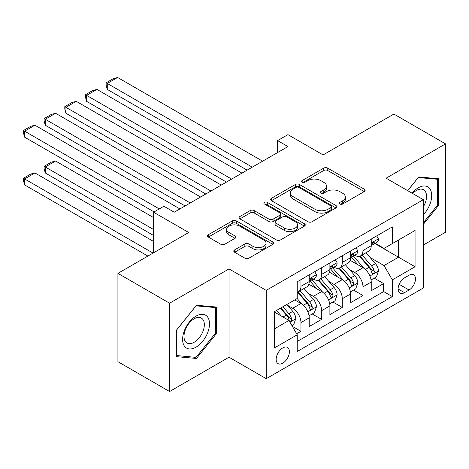 <?xml version="1.0" encoding="UTF-8"?>
<svg xmlns="http://www.w3.org/2000/svg" width="469" height="469" viewBox="0 0 469 469"><rect width="100%" height="100%" fill="white"/><g stroke="black" fill="none" stroke-linecap="round" stroke-linejoin="round"><path stroke-width="0.7" d="M339.878 204.009A2.011 1.161 0 0 0 342.716 204.009L364.272 191.563A2.867 1.659 0 0 0 365.117 190.396A2.867 1.659 0 0 0 364.272 189.224L327.755 168.137A2.867 1.659 0 0 0 323.698 168.137L302.136 180.583A2.011 1.161 0 0 0 301.549 181.403A2.011 1.161 0 0 0 302.136 182.224A2.011 1.161 0 0 0 304.979 182.224L307.77 180.612A9.181 5.3 0 0 1 320.755 180.612L323.798 182.371A9.181 5.3 0 0 1 326.488 186.117A9.181 5.3 0 0 1 323.798 189.869L321.007 191.475A2.011 1.161 0 0 0 320.421 192.296A2.011 1.161 0 0 0 321.007 193.117A2.011 1.161 0 0 0 323.845 193.117L326.635 191.504A9.181 5.3 0 0 1 339.62 191.504L342.669 193.263A9.181 5.3 0 0 1 345.354 197.015A9.181 5.3 0 0 1 342.669 200.761L339.878 202.374A2.011 1.161 0 0 0 339.286 203.194A2.011 1.161 0 0 0 339.878 204.009L339.878 202.374M282.766 363.182A9.357 5.399 120 0 0 288.881 354.939A9.357 5.399 120 0 0 287.444 347.441A9.357 5.399 120 0 0 282.766 347.904A9.357 5.399 120 0 0 276.657 356.147A9.357 5.399 120 0 0 278.088 363.645A9.357 5.399 120 0 0 282.766 363.182M234.623 249.901A2.867 1.659 0 0 0 233.785 251.073A2.867 1.659 0 0 0 234.623 252.246L244.871 258.161A2.867 1.659 0 0 0 248.928 258.161L272.87 244.337A2.867 1.659 0 0 0 273.708 243.165A2.867 1.659 0 0 0 272.87 241.998L236.347 220.911A2.867 1.659 0 0 0 232.29 220.911L208.347 234.734A2.867 1.659 0 0 0 207.509 235.907A2.867 1.659 0 0 0 208.347 237.074L220.723 244.22A2.867 1.659 0 0 0 224.78 244.22L235.028 238.305A2.867 1.659 0 0 0 235.866 237.132A2.867 1.659 0 0 0 235.028 235.966L228.89 232.419A7.674 4.432 0 0 1 226.644 229.288A7.674 4.432 0 0 1 231.381 225.19A7.674 4.432 0 0 1 239.747 226.152L263.789 240.034A7.674 4.432 0 0 1 266.04 243.165A7.674 4.432 0 0 1 261.297 247.263A7.674 4.432 0 0 1 252.932 246.301L248.928 243.986A2.867 1.659 0 0 0 244.871 243.986L234.623 249.901L234.623 252.246M423.331 245.035L445.55 232.202L445.55 143.889L393.872 114.055L323.077 154.928L287.937 134.638L277.601 140.606L287.937 146.574L174.245 212.211L163.91 206.243L153.574 212.211L153.574 252.791M169.596 303.209L169.596 391.527L229.024 357.214L229.024 268.901L169.596 303.209L117.918 273.374L188.714 232.501L153.574 212.211M229.024 268.901L266.228 290.381L423.331 199.683L423.331 287.995L266.228 378.694L266.228 290.381M445.55 143.889L386.122 178.197L423.331 199.683M307.969 221.731A2.867 1.659 0 0 0 312.026 221.731L335.968 207.908A2.867 1.659 0 0 0 336.812 206.735A2.867 1.659 0 0 0 335.968 205.563L299.451 184.481A2.867 1.659 0 0 0 295.388 184.481L271.451 198.299A2.867 1.659 0 0 0 270.607 199.472A2.867 1.659 0 0 0 271.451 200.644L307.969 221.731M265.249 204.449A2.011 1.161 0 0 1 267.289 204.73L267.289 202.344L304.422 223.777A2.867 1.659 0 0 1 305.26 224.95A2.867 1.659 0 0 1 304.422 226.122L280.48 239.946A2.867 1.659 0 0 1 276.417 239.946L239.899 218.859L239.899 216.52A2.867 1.659 0 0 0 239.055 217.686A2.867 1.659 0 0 0 239.899 218.859M239.899 216.52L250.147 210.599A2.867 1.659 0 0 1 254.204 210.599L269.013 219.152A2.867 1.659 0 0 0 273.069 219.152L279.87 215.23A2.867 1.659 0 0 0 280.708 214.057A2.867 1.659 0 0 0 279.87 212.885L264.452 203.986A2.011 1.161 0 0 1 263.859 203.165A2.011 1.161 0 0 1 265.102 202.092A2.011 1.161 0 0 1 267.289 202.344M169.596 391.527L117.918 361.687L117.918 273.374M296.666 333.793L300.957 331.319L292.38 326.365M287.497 305.29L292.691 308.285A11.696 6.754 60 0 1 300.957 322.608L309.223 317.83L309.223 326.541L321.628 319.383L312.225 313.954M308.168 293.354L313.362 296.349A11.696 6.754 60 0 1 321.628 310.671L329.895 305.899L329.895 314.611L342.3 307.447L332.896 302.018M328.839 281.418L334.028 284.413A11.696 6.754 60 0 1 342.3 298.735L350.566 293.963L350.566 302.675L362.971 295.517L362.971 286.799A11.696 6.754 -120 0 0 354.699 272.483L349.511 269.482M353.562 290.082L362.971 295.517M309.223 317.83A11.696 6.754 -120 0 0 300.957 303.507L294.755 299.931M329.895 305.899A11.696 6.754 -120 0 0 321.628 291.577L308.842 284.196M350.566 293.963A11.696 6.754 -120 0 0 342.3 279.641L329.514 272.26M409.068 275.227L404.518 277.853A9.063 5.229 120 0 0 398.597 285.838A9.063 5.229 120 0 0 399.987 293.102A9.063 5.229 120 0 0 404.518 292.65L409.068 290.024A9.063 5.229 120 0 0 414.989 282.039A9.063 5.229 120 0 0 413.599 274.775A9.063 5.229 120 0 0 409.068 275.227M274.5 328.81L288.968 320.456L297.235 334.778L297.235 351.486L392.324 296.59L392.324 279.882L384.052 265.56L370.182 257.551M297.235 334.778L274.5 347.904L274.5 311.627L297.235 298.495L297.235 281.787L392.324 226.89L392.324 243.599L415.059 230.472L415.059 266.75L392.324 279.882M313.251 279.102L313.362 279.166A11.696 6.754 60 0 0 319.207 279.741L327.473 274.969A11.696 6.754 -120 0 0 329.895 269.616L329.895 262.933M333.922 267.166L334.028 267.23A11.696 6.754 60 0 0 339.878 267.811L348.145 263.033A11.696 6.754 -120 0 0 350.566 257.68L350.566 250.997M297.235 341.461L383.642 291.577L383.642 283.581L371.237 290.739L371.237 282.027A11.696 6.754 -120 0 0 362.971 267.705L350.185 260.324M354.593 255.23L354.699 255.294A11.696 6.754 -120 0 0 360.55 255.875A11.696 6.754 -120 0 0 362.971 250.522L362.971 243.839M360.55 255.875L368.816 251.103A11.696 6.754 -120 0 0 371.237 245.75L371.237 239.067M300.957 279.641L300.957 286.325A11.696 6.754 60 0 1 298.536 291.677A11.696 6.754 60 0 1 297.235 292.152M298.536 291.677L306.802 286.905A11.696 6.754 -120 0 0 309.223 281.552L309.223 274.869M321.628 267.705L321.628 274.388A11.696 6.754 60 0 1 319.207 279.741M342.3 255.775L342.3 262.458A11.696 6.754 60 0 1 339.878 267.811M342.3 298.735L342.3 307.447M321.628 310.671L321.628 319.383M300.957 322.608L300.957 331.319M288.968 320.456L274.5 312.102M384.052 265.56L398.521 257.205L398.521 240.017L415.059 230.472M374.848 243.54L415.059 266.75M375.264 243.3L384.052 248.371L392.324 243.599M229.024 357.214L266.228 378.694M277.601 140.606L277.601 152.542M374.233 278.152L383.642 283.581M383.642 291.577L392.324 296.59M423.331 224.37L438.626 205.34L438.626 178.748L418.676 176.965L407.678 190.649M176.52 356.669L196.464 358.451L216.414 333.635L216.414 307.037L196.464 305.255L176.52 330.07L176.52 356.669M437.595 204.748L438.626 205.34M215.377 333.037L216.414 333.635M194.359 357.231L196.464 358.451M340.682 204.296L342.669 203.147A9.181 5.3 0 0 0 345.354 199.401L345.354 197.015M326.488 186.117L326.488 188.503A9.181 5.3 0 0 1 323.798 192.255L321.81 193.404M364.237 191.587L327.755 170.523A2.867 1.659 0 0 0 323.698 170.523L302.939 182.505M335.933 207.931L299.451 186.867A2.867 1.659 0 0 0 295.388 186.867L271.487 200.668M330.897 207.556A2.011 1.161 0 0 0 331.489 206.735A2.011 1.161 0 0 0 330.897 205.914L298.841 187.407A2.011 1.161 0 0 0 295.998 187.407L293.055 189.107A9.181 5.3 0 0 0 290.37 192.853A9.181 5.3 0 0 0 293.055 196.605L314.969 209.256A9.181 5.3 0 0 0 327.954 209.256L330.897 207.556L330.897 209.942A2.011 1.161 0 0 0 331.489 209.121L331.489 206.735M290.37 192.853L290.37 195.239A9.181 5.3 0 0 0 293.055 198.991L293.055 196.605M330.897 209.942L327.954 211.642A9.181 5.3 0 0 1 314.969 211.642L293.055 198.991M239.935 218.882L250.147 212.99L250.147 210.599M280.708 214.057L280.708 216.444A2.867 1.659 0 0 1 279.87 217.616L273.069 221.538A2.867 1.659 0 0 1 269.013 221.538L254.204 212.99A2.867 1.659 0 0 0 250.147 212.99M267.289 204.73L304.381 226.146M284.384 228.028A7.674 4.432 0 0 0 292.75 228.989A7.674 4.432 0 0 0 297.487 224.891A7.674 4.432 0 0 0 295.241 221.761L286.77 216.866A2.867 1.659 0 0 0 282.707 216.866L275.913 220.793A2.867 1.659 0 0 0 275.074 221.966A2.867 1.659 0 0 0 275.913 223.138L284.384 228.028L284.384 230.414A7.674 4.432 0 0 0 292.75 231.375A7.674 4.432 0 0 0 297.487 227.277L297.487 224.891M275.074 221.966L275.074 224.352A2.867 1.659 0 0 0 275.913 225.525L275.913 223.138M284.384 230.414L275.913 225.525M266.04 243.165L266.04 245.557A7.674 4.432 0 0 1 261.297 249.649A7.674 4.432 0 0 1 252.932 248.687L248.928 246.372A2.867 1.659 0 0 0 244.871 246.372L234.658 252.269M226.644 229.288L226.644 231.674A7.674 4.432 0 0 0 228.89 234.805L228.89 232.419M234.992 238.328L228.89 234.805M272.829 244.361L236.347 223.297A2.867 1.659 0 0 0 232.29 223.297L208.383 237.097M371.067 279.981L376.408 276.898L378.471 270.93A7.744 4.473 -120 0 0 375.458 263.654L366.013 252.721M364.12 268.461L353.327 255.963M107.272 137.147L205.768 194.014L65.93 113.275L64.792 109.043L64.792 106.656L72.027 102.477L76.265 101.345L65.93 107.313L65.93 113.275M357.976 264.827L351.709 257.569A18.561 10.717 -120 0 0 351.134 256.924M359.494 256.297L369.05 267.353A7.744 4.473 60 0 1 371.811 272.694L372.374 273.609L373.418 273.462L374.121 272.612L374.291 271.258A7.744 4.473 -120 0 0 371.53 265.923L362.086 254.989M360.057 256.115L370.322 267.998A3.945 2.281 60 0 1 371.313 269.54L374.291 271.258M252.275 167.163L107.272 83.441L107.272 89.409L247.11 170.141M376.718 235.901L378.471 238.944A7.744 4.473 60 0 1 376.871 242.373L372.943 244.642A7.744 4.473 -120 0 0 374.291 242.854L374.127 242.168L373.16 242.362L371.811 244.285A7.744 4.473 60 0 1 371.237 245.393M262.611 161.195L117.608 77.473L107.272 83.441L106.135 82.784L113.369 78.61L117.608 77.473M371.495 245L371.53 245A7.744 4.473 -120 0 0 372.943 244.642M107.272 89.409L106.135 85.17L106.135 82.784M423.331 214.767A19 10.969 120 0 0 431.451 192.73A19 10.969 120 0 0 418.266 187.805A19 10.969 120 0 0 412.04 193.164M423.331 206.8A14.387 8.307 120 0 0 423.571 189.775A14.387 8.307 120 0 0 416.378 190.49A14.387 8.307 120 0 0 412.614 193.498M407.719 190.672L418.266 177.552L437.595 179.281L437.595 205.047L423.331 222.793M436.311 178.537L437.595 179.281M207.691 332.656A19 10.969 120 0 0 202.772 314.3A19 10.969 120 0 0 184.417 330.575A19 10.969 120 0 0 189.335 348.93A19 10.969 120 0 0 207.691 332.656M202.977 331.313A14.387 8.307 120 0 0 201.359 318.07A14.387 8.307 120 0 0 185.361 329.742A14.387 8.307 120 0 0 186.973 342.986A14.387 8.307 120 0 0 202.977 331.313M176.725 355.66L176.725 329.889L196.054 305.847L215.377 307.57L215.377 333.342L196.054 357.384L176.52 355.537M214.099 306.832L215.377 307.57M350.396 291.917L355.736 288.834L357.8 282.866A7.744 4.473 -120 0 0 354.787 275.59L345.342 264.657M343.449 280.398L332.656 267.899M86.601 149.078L185.097 205.95L45.259 125.211L44.121 120.973L44.121 118.587L51.355 114.413L55.594 113.275L45.259 119.243L45.259 125.211M337.305 276.757L331.038 269.505A18.561 10.717 -120 0 0 330.463 268.86M338.823 268.227L348.379 279.29A7.744 4.473 60 0 1 351.14 284.624L351.703 285.545L352.747 285.398L353.45 284.542L353.62 283.194A7.744 4.473 -120 0 0 350.859 277.859L341.414 266.92M339.386 268.051L349.651 279.934A3.945 2.281 60 0 1 350.642 281.476L353.62 283.194M329.725 303.848L335.065 300.764L337.129 294.796A7.744 4.473 -120 0 0 334.116 287.526L324.671 276.587M322.778 292.334L311.985 279.835M65.93 161.014L154.09 211.912L24.587 137.147L23.45 132.909L23.45 130.523L30.684 126.343L34.923 125.211L24.587 131.179L24.587 137.147M316.634 288.693L310.367 281.441A18.561 10.717 -120 0 0 309.792 280.79M318.152 280.163L327.708 291.226A7.744 4.473 60 0 1 330.469 296.56L331.032 297.481L332.075 297.328L332.779 296.478L332.949 295.13A7.744 4.473 -120 0 0 330.188 289.789L320.743 278.856M318.715 279.981L328.98 291.865A3.945 2.281 60 0 1 329.971 293.412L332.949 295.13M309.053 315.784L314.394 312.7L316.458 306.732A7.744 4.473 -120 0 0 313.444 299.457L304 288.523M153.574 229.517L45.259 166.982L55.594 161.014L153.574 217.581M302.106 304.264L297.158 298.542M45.259 172.95L44.121 168.711L44.121 166.325L45.259 166.982L45.259 172.95L153.574 235.485M295.962 300.629L295.159 299.697M297.481 292.099L307.037 303.156A7.744 4.473 60 0 1 309.798 308.496L310.361 309.411L311.404 309.264L312.108 308.414L312.278 307.06A7.744 4.473 -120 0 0 309.517 301.725L300.072 290.792M298.044 291.917L308.309 303.801A3.945 2.281 60 0 1 309.306 305.342L312.278 307.06M44.121 166.325L51.355 162.151L55.594 161.014M291.964 325.65L293.723 324.636L295.787 318.668A7.744 4.473 -120 0 0 292.773 311.393L286.823 304.51M153.058 253.09L24.587 178.918L34.923 172.95L153.574 241.453M281.277 316.012L276.487 310.472M24.587 184.886L23.45 180.647L23.45 178.261L24.587 178.918L24.587 184.886L147.887 256.068M275.291 312.559L274.5 311.639M280.415 308.209L286.366 315.092A7.744 4.473 60 0 1 289.127 320.427L289.69 321.347L290.733 321.201L291.437 320.35L291.607 318.996A7.744 4.473 -120 0 0 288.845 313.661L282.901 306.773M280.896 307.928L287.638 315.737A3.945 2.281 60 0 1 288.634 317.279L291.607 318.996M23.45 178.261L30.684 174.081L34.923 172.95M231.604 179.094L86.601 95.377L86.601 101.345L226.439 182.078M356.047 247.837L357.8 250.88A7.744 4.473 60 0 1 356.2 254.304L352.272 256.572A7.744 4.473 -120 0 0 353.62 254.79L353.456 254.104L352.489 254.298L351.14 256.221A7.744 4.473 60 0 1 350.566 257.323M241.94 173.125L96.936 89.409L86.601 95.377L85.464 94.72L92.698 90.54L96.936 89.409M350.824 256.936L350.859 256.936A7.744 4.473 -120 0 0 352.272 256.572M86.601 101.345L85.464 97.106L85.464 94.72M210.933 191.03L64.792 106.656M335.376 259.767L337.129 262.816A7.744 4.473 60 0 1 335.528 266.24L331.601 268.508A7.744 4.473 -120 0 0 332.949 266.726L332.785 266.034L331.818 266.228L330.469 268.157A7.744 4.473 60 0 1 329.895 269.259M221.268 185.062L76.265 101.345M330.153 268.872L330.188 268.872A7.744 4.473 -120 0 0 331.601 268.508M190.262 202.966L44.121 118.587M314.705 271.703L316.458 274.746A7.744 4.473 60 0 1 314.857 278.176L310.929 280.444A7.744 4.473 -120 0 0 312.278 278.656L312.114 277.97L311.146 278.164L309.798 280.093A7.744 4.473 60 0 1 309.223 281.195M200.597 196.998L55.594 113.275M309.481 280.808L309.517 280.808A7.744 4.473 -120 0 0 310.929 280.444M159.255 208.928L23.45 130.523M179.926 208.928L34.923 125.211M292.691 308.285L300.957 303.507M313.362 296.349L321.628 291.577M334.028 284.413L342.3 279.641M354.699 272.483L362.971 267.705M362.971 250.522L371.237 245.75M300.957 286.325L309.223 281.552M321.628 274.388L329.895 269.616M342.3 262.458L350.566 257.68M362.971 286.799L371.237 282.027M399.154 284.302L409.068 290.024M398.111 288.951L404.518 292.65M342.669 203.147L342.669 200.761M321.007 193.117L321.007 191.475M323.798 192.255L323.798 189.869M302.136 182.224L302.136 180.583M323.698 170.523L323.698 168.137M327.755 170.523L327.755 168.137M364.272 191.563L364.272 189.224M271.451 200.644L271.451 198.299M295.388 186.867L295.388 184.481M299.451 186.867L299.451 184.481M335.968 207.908L335.968 205.563M314.969 211.642L314.969 209.256M327.954 211.642L327.954 209.256M254.204 212.99L254.204 210.599M269.013 221.538L269.013 219.152M273.069 221.538L273.069 219.152M279.87 217.616L279.87 215.23M304.422 226.122L304.422 223.777M244.871 246.372L244.871 243.986M248.928 246.372L248.928 243.986M252.932 248.687L252.932 246.301M235.028 238.305L235.028 235.966M208.347 237.074L208.347 234.734M232.29 223.297L232.29 220.911M236.347 223.297L236.347 220.911M272.87 244.337L272.87 241.998M369.883 276.007L378.419 271.076M371.53 265.923L375.458 263.654M365.351 269.487L369.05 267.353M378.419 238.856L371.237 243.001M373.289 242.28L374.291 242.854M349.212 287.943L357.753 283.012M350.859 277.859L354.787 275.59M344.68 281.423L348.379 279.29M328.54 299.879L337.082 294.948M330.188 289.789L334.116 287.526M324.009 293.354L327.708 291.226M307.869 311.809L316.411 306.878M309.517 301.725L313.444 299.457M303.337 305.29L307.037 303.156M289.948 322.156L295.74 318.814M288.845 313.661L292.773 311.393M283.018 317.021L286.366 315.092M357.753 250.792L350.566 254.937M352.618 254.21L353.62 254.79M337.082 262.722L329.895 266.873M331.946 266.146L332.949 266.726M316.411 274.658L309.223 278.803M311.275 278.082L312.278 278.656"/></g></svg>
